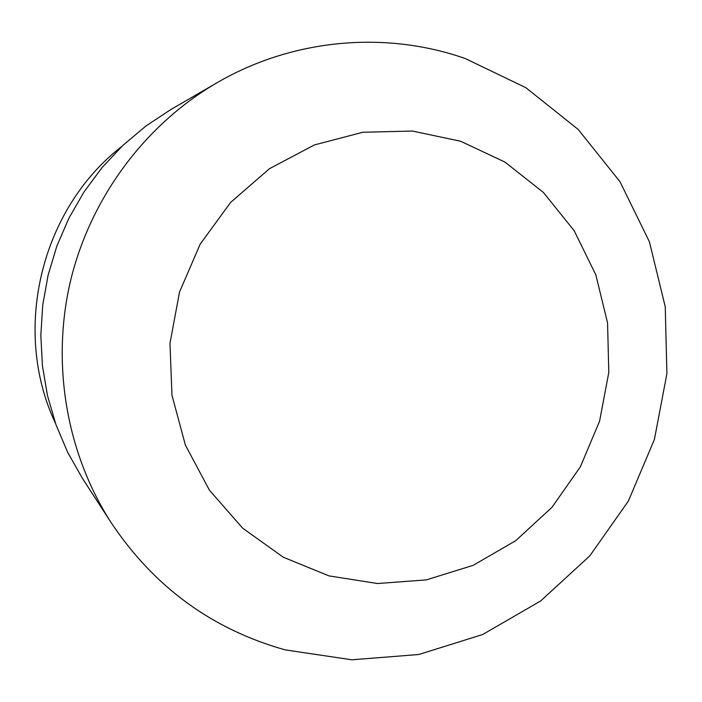 <?xml version="1.0" encoding="UTF-8"?>
<svg xmlns="http://www.w3.org/2000/svg" width="702" height="702" viewBox="0 0 702 702"><rect width="100%" height="100%" fill="white"/><g stroke="black" fill="none" stroke-linecap="round" stroke-linejoin="round"><path stroke-width="1.05" d="M121.832 146.402C40.655 209.178 11.565 330.624 55.502 423.359M216.672 82.941L170.726 109.609L145.779 126.106L122.815 145.472L102.159 167.462L84.117 191.778L68.954 218.076L56.888 246.007L48.105 275.166L42.725 305.142L40.83 335.503L42.427 365.821L47.499 395.674L55.949 424.64L67.655 452.307L82.415 478.308L111.311 522.911C66.365 453.159 50.965 363.539 70.604 280.554C90.69 197.683 145.016 124.763 216.672 82.941L216.69 82.933C291.927 38.961 384.924 30.3 465.215 58.538L525.807 87.653L578.202 129.458L620.006 181.721L649.411 241.786L665.242 306.783L666.9 373.683L654.413 439.443L628.351 501.088L589.856 555.808L540.575 601.026L482.669 634.52L418.761 654.51L351.842 659.801L285.214 649.885C212.223 629.422 154.256 587.1 111.311 522.911M328.975 575.894L377.509 583.529L426.36 579.887L473.157 565.338L515.68 540.724L551.956 507.335L580.352 466.839L599.587 421.156L608.801 372.42L607.555 322.902L595.858 274.912L574.183 230.73L543.445 192.488L505.01 162.118L460.644 141.242L412.46 131.055L362.846 132.248L314.338 144.954L269.48 168.691L230.712 202.325L200.167 244.164L179.536 292.014L169.972 343.304L171.972 395.261L185.389 445.094L209.407 490.163L242.629 528.15L283.222 557.177L328.975 575.894"/></g></svg>
